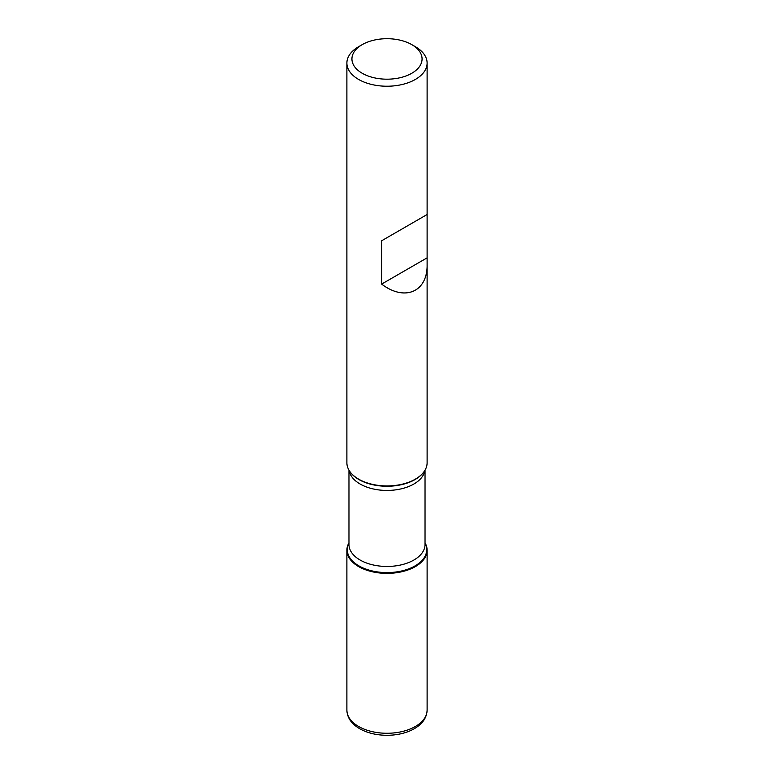 <?xml version="1.0" encoding="UTF-8"?>
<svg xmlns="http://www.w3.org/2000/svg" width="774" height="774" viewBox="0 0 774 774"><rect width="100%" height="100%" fill="white"/><g stroke="black" fill="none" stroke-linecap="round" stroke-linejoin="round"><path stroke-width="1.16" d="M415.367 46.692L411.797 44.631A35.062 20.24 0 0 0 362.203 44.631A35.062 20.24 0 0 0 362.203 73.259A35.062 20.24 0 0 0 411.797 73.259A35.062 20.24 0 0 0 411.797 44.631L415.367 46.692A40.113 23.162 180 0 1 427.113 63.071A40.113 23.162 180 0 1 402.354 84.463A40.113 23.162 180 0 1 358.633 79.451A40.113 23.162 180 0 1 346.887 63.071L346.887 462.765A40.113 23.162 0 0 0 350.38 472.227A40.113 23.162 0 0 0 358.633 479.145A40.113 23.162 0 0 0 423.62 472.227A40.113 23.162 0 0 0 427.113 462.765L427.113 214.514L381.64 240.772L381.64 284.097C404.792 301.763 427.712 291.856 427.113 264.447M346.887 63.071A40.113 23.162 180 0 1 358.633 46.692L362.203 44.631M425.032 542.845A40.113 23.162 180 0 1 387 573.37A40.113 23.162 180 0 1 348.968 542.845A40.113 23.162 0 0 0 346.887 550.208A40.113 23.162 0 0 0 358.633 566.587A40.113 23.162 0 0 0 402.354 571.609A40.113 23.162 0 0 0 427.113 550.208A40.113 23.162 0 0 0 425.032 542.845M426.755 214.717L381.64 240.772M426.755 258.052L381.64 284.097M415.367 566.587L415.367 565.717M350.564 472.45A39.726 22.93 0 0 0 350.738 472.682A39.726 22.93 0 0 0 358.913 479.541A39.726 22.93 0 0 0 423.262 472.682A39.726 22.93 0 0 0 423.436 472.45M425.032 543.029A39.726 22.93 180 0 1 407.395 569.335A39.726 22.93 180 0 1 358.913 565.871A39.726 22.93 180 0 1 348.968 543.029M348.968 470.137L348.968 544.499A38.032 21.953 0 0 0 360.103 560.028A38.032 21.953 0 0 0 401.551 564.788A38.032 21.953 0 0 0 425.032 544.499L425.032 470.137M424.887 470.379A38.032 21.953 180 0 1 400.023 489.11A38.032 21.953 180 0 1 360.103 484.011A38.032 21.953 180 0 1 349.113 470.379M427.113 710.106C426.726 718.765 421.317 725.557 410.888 730.472C403.844 733.626 395.959 735.232 387.213 735.3C376.628 735.261 367.437 733.055 359.629 728.682C351.377 723.816 347.129 717.624 346.887 710.106A40.113 23.162 0 0 0 358.633 726.486A40.113 23.162 0 0 0 402.354 731.507A40.113 23.162 0 0 0 427.113 710.106L427.113 550.208M427.113 214.514L427.113 63.071M346.887 710.106L346.887 550.208"/></g></svg>
